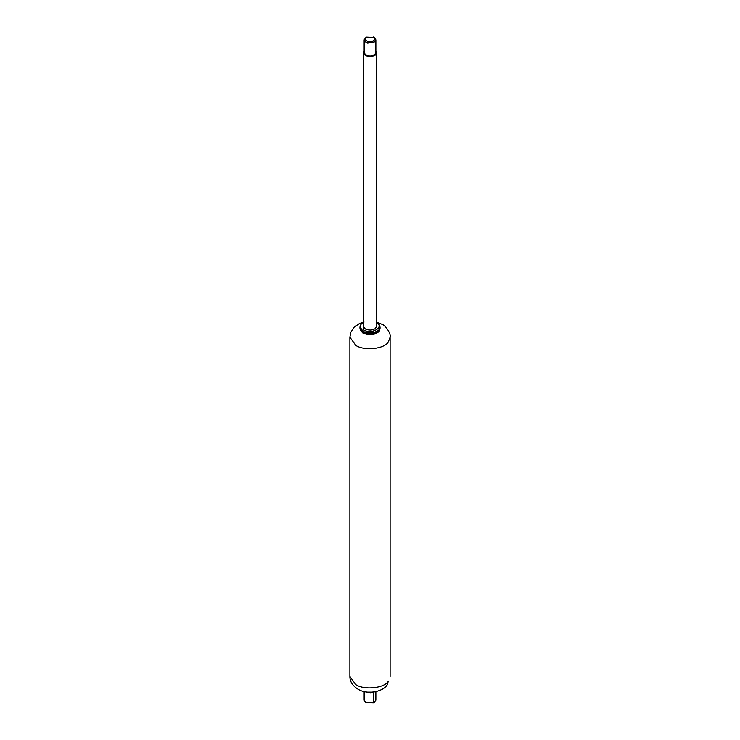 <?xml version="1.0" encoding="UTF-8"?>
<svg xmlns="http://www.w3.org/2000/svg" width="740" height="740" viewBox="0 0 740 740"><rect width="100%" height="100%" fill="white"/><g stroke="black" fill="none" stroke-linecap="round" stroke-linejoin="round"><path stroke-width="1.11" d="M375.865 50.755L376.706 52.633L376.706 326.229L375.263 328.615C372.164 330.419 368.835 330.53 365.264 328.958L363.294 326.229L363.294 52.633L364.136 50.755M376.706 52.633L375.263 55.019C372.164 56.823 368.835 56.934 365.264 55.361L363.294 52.633M373.376 37L373.376 37C375.828 40.145 374.042 41.634 368.03 41.459L366.624 40.894C364.866 39.682 364.802 38.425 366.42 37.12L374.144 37.444L375.865 39.84L374.607 41.93L367.577 42.92L365.856 42.236L364.136 39.84L366.096 37.315M366.42 37.12L365.856 37.444M375.865 39.84L375.865 52.633L374.607 54.723C371.896 56.296 368.983 56.397 365.856 55.019L364.136 52.633L364.136 39.84M375.865 691.641L375.865 700.16L373.644 702.815L365.856 702.556L364.136 700.16L364.136 691.641M374.459 702.362L373.644 702.815L373.644 692.363M365.856 702.556L374.144 702.556M380.046 328.292L377.289 332.14C372.562 334.452 367.762 334.489 362.896 332.242L359.945 328.144C360.51 330.493 361.305 331.853 362.35 332.223C365.31 334.943 370.222 335.063 377.076 332.602L380.046 328.292M380.046 327.986L380.046 327.2C380.406 332.214 368.483 334.665 362.896 331.15L359.954 326.895L359.945 328.144M376.401 322.529C384.994 327.089 371.499 334.887 363.599 329.92L363.294 322.714M372.544 692.168L367.456 692.168M390.11 676.425L390.11 337.172L388.324 341.945C384.347 348.956 364.413 351.139 355.783 345.377L349.891 337.172L349.891 676.425C349.854 682.03 353.1 686.6 359.621 690.143C369.112 694.657 383.024 691.438 387.075 685.009L388.324 681.207C384.347 688.219 364.413 690.392 355.783 684.639L349.891 676.425M380.027 328.569L379.157 331.354C374.903 335.118 369.482 335.683 362.896 333.065L359.973 328.569M380.055 327.043L379.028 324.268L376.706 322.372M363.969 322.039C364.579 321.928 360.907 322.474 359.945 327.043M364.163 691.65L370.231 692.779L375.837 691.641M390.11 337.172C391.247 332.935 384.199 324.397 382.136 324.361L376.706 322.159M363.294 322.159L359.446 323.537L354.183 327.154L350.769 332.389L349.891 337.172"/></g></svg>
